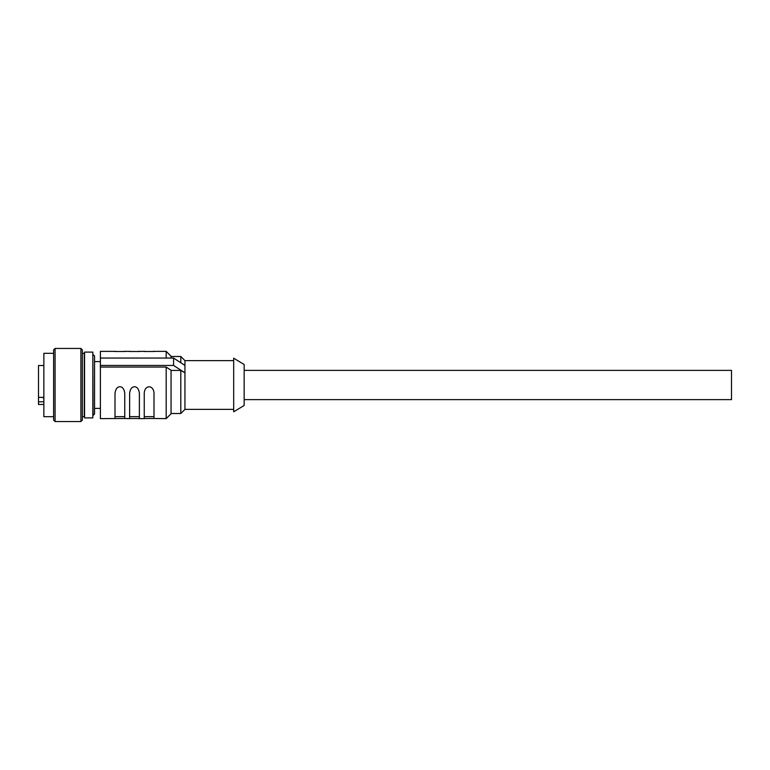 <?xml version="1.0" encoding="UTF-8"?>
<svg xmlns="http://www.w3.org/2000/svg" width="770" height="770" viewBox="0 0 770 770"><rect width="100%" height="100%" fill="white"/><g stroke="black" fill="none" stroke-linecap="round" stroke-linejoin="round"><path stroke-width="1.16" d="M115.009 351.515L124.759 351.515M115.635 351.37L100.389 351.37L100.389 418.63L124.759 418.485L124.759 393.114C124.153 388.985 122.526 386.858 119.889 386.742C117.242 386.858 115.625 388.985 115.009 393.114L115.009 418.485M166.185 358.05L166.185 351.37L153.374 351.37M129.63 351.515L139.38 351.515M144.25 351.515L154 351.515M166.185 351.37L171.055 356.25L171.055 358.05M180.806 362.747L180.806 356.491L171.055 356.491M171.055 370.418L180.806 370.418L184.944 372.844L184.944 360.63L180.806 356.491M184.944 365.442L173.577 358.05L173.577 365.452L184.944 372.844L184.944 409.37L233.676 409.37M100.389 358.05L173.577 358.05M166.185 367.049L171.055 370.264L171.055 413.75L166.185 418.63L166.185 367.049L100.389 367.049M173.577 365.452L100.389 365.452M184.944 409.37L180.806 413.509L180.806 370.418M144.25 418.485L154 418.485L154 393.114C153.519 384.711 144.731 384.711 144.25 393.114L144.25 418.485L144.876 418.63L138.754 418.63L139.38 418.485L139.38 393.114C138.773 388.985 137.147 386.858 134.509 386.742C131.863 386.858 130.245 388.985 129.63 393.114L129.63 418.485L130.255 418.63L124.759 418.485M166.185 418.63L154 418.485M129.63 418.485L139.38 418.485M154 416.647L144.25 416.647M139.38 416.647L129.63 416.647M124.759 416.647L115.009 416.647M84.556 378.503L84.556 417.898L92.843 417.898L92.843 352.102L84.556 352.102L84.556 378.503M93.083 354.537L94.546 356L94.546 414L93.083 415.463L92.843 354.537M82.361 416.676L84.305 416.676L84.305 353.324L82.361 353.324M80.898 421.546L82.361 420.093L82.361 349.907L80.898 348.454L55.074 348.454L55.074 421.546L80.898 421.546L80.898 348.454M55.074 348.454L53.611 349.907L53.611 420.093L55.074 421.546M53.611 353.324L43.861 353.324L43.861 416.676L53.611 416.676M43.861 404.491L38.5 404.491L38.5 401.796L43.861 401.796M43.861 365.509L38.5 365.509L38.5 397.349L43.861 397.349M38.5 401.796L38.5 397.349M43.861 398.687L43.37 397.349M43.37 398.206L43.861 398.206M233.676 358.194L233.676 411.806L244.157 405.472L244.157 364.528L233.676 358.194M244.157 370.38L731.5 370.38L731.5 399.62L244.157 399.62M100.389 408.264L100.389 361.736M124.134 351.37L130.255 351.37M138.754 351.37L144.876 351.37M184.944 360.63L233.676 360.63M171.055 413.509L180.806 413.509M99.907 408.389L94.546 408.389M99.907 361.611L94.546 361.611"/></g></svg>
